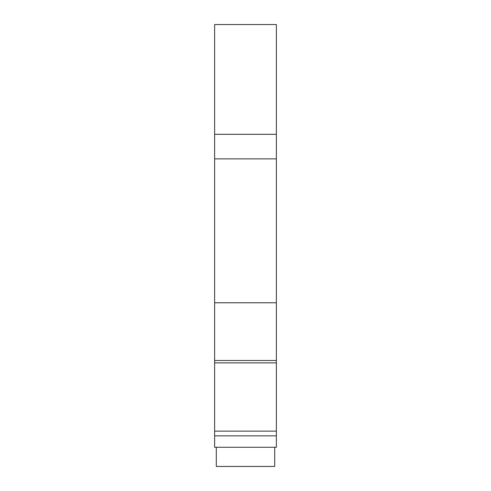 <?xml version="1.0" encoding="UTF-8"?>
<svg xmlns="http://www.w3.org/2000/svg" width="491" height="491" viewBox="0 0 491 491"><rect width="100%" height="100%" fill="white"/><g stroke="black" fill="none" stroke-linecap="round" stroke-linejoin="round"><path stroke-width="0.74" d="M276.378 447.264L276.378 362.874L214.622 362.874L214.622 447.264L276.378 447.264M276.378 362.874L276.378 24.55L214.622 24.55L214.622 362.874M276.378 134.319L214.622 134.319M276.378 158.857L214.622 158.857M276.378 302.763L214.622 302.763M276.378 360.486L214.622 360.486M276.378 431.141L214.622 431.141M276.378 435.855L214.622 435.855M274.702 447.264L274.702 466.45L216.298 466.45L216.298 447.264"/></g></svg>
